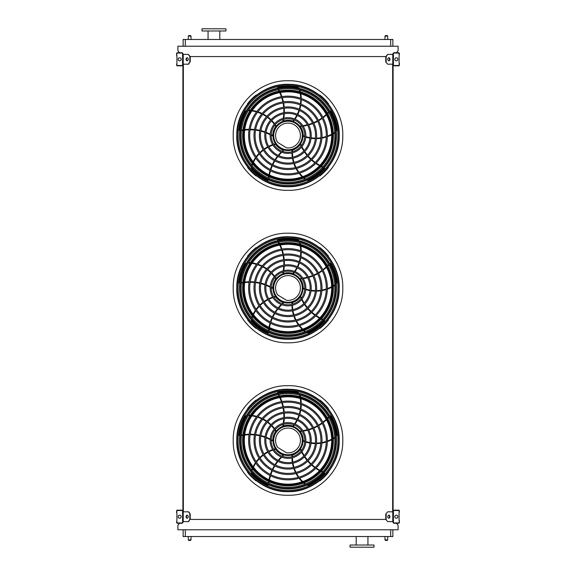 <?xml version="1.0" encoding="UTF-8"?>
<svg xmlns="http://www.w3.org/2000/svg" width="576" height="576" viewBox="0 0 576 576"><rect width="100%" height="100%" fill="white"/><g stroke="black" fill="none" stroke-linecap="round" stroke-linejoin="round"><path stroke-width="0.86" d="M392.875 529.776L392.875 536.53L183.125 536.53L183.125 529.776M179.597 523.238L177.898 525.204L177.898 529.776L398.102 529.776L398.102 525.204L396.403 523.238M393.098 54.396L387.706 54.396L386.165 56.57L189.835 56.57L188.294 54.396L182.902 54.396M188.294 64.195L189.835 62.014L188.683 64.195L182.902 64.195L182.902 511.805L188.683 511.805L190.217 513.986L188.294 511.805M183.341 64.195L183.341 511.805M387.706 64.195L385.783 62.014L387.706 64.195L393.098 64.195L393.098 511.805L387.706 511.805L385.783 513.986L385.783 519.43L387.706 521.604L385.783 519.43L190.217 519.43L190.217 513.986M392.659 64.195L392.659 511.805M396.403 52.762L398.102 50.796L398.102 46.224L177.898 46.224L177.898 50.796L179.597 52.762M183.125 46.224L183.125 39.47L185.299 39.47L185.299 46.224M390.701 46.224L390.701 39.47L185.299 39.47M390.701 39.47L392.875 39.47L392.875 46.224M362.059 547.2L374.04 547.2L374.04 545.018L350.078 545.018L350.078 547.2L362.059 547.2M225.922 28.8L201.96 28.8L201.96 30.982L225.922 30.982L225.922 28.8M219.823 30.982L219.823 39.47M384.984 536.53L384.984 539.906L387.706 539.906L387.706 536.53M387.158 540.446L385.524 540.446L387.158 540.446L387.706 539.906M188.294 536.53L188.294 539.906L191.016 539.906L191.016 536.53M190.476 540.446L188.842 540.446L190.476 540.446L191.016 539.906M387.158 35.554L385.524 35.554L387.158 35.554L387.706 36.094L387.706 39.47M190.476 35.554L188.842 35.554L190.476 35.554L191.016 36.094L191.016 39.47M182.902 522.367L182.902 511.042A0.871 0.871 0 0 0 182.03 510.17L177.458 510.17A0.871 0.871 0 0 0 176.587 511.042L176.587 512.892L176.911 511.042A0.547 0.547 0 0 1 177.458 510.502L182.03 510.502A0.547 0.547 0 0 1 182.578 511.042L182.578 522.367A0.547 0.547 0 0 1 182.03 522.914L177.458 522.914A0.547 0.547 0 0 1 176.911 522.367L176.911 520.517L176.587 522.367A0.871 0.871 0 0 0 177.458 523.238L182.03 523.238A0.871 0.871 0 0 0 182.902 522.367M176.911 512.892L176.911 520.517M179.64 518.227A1.526 1.526 0 0 0 180.958 515.945A1.526 1.526 0 0 0 178.315 515.945A1.526 1.526 0 0 0 179.64 518.227M187.33 518.206A1.526 1.08 90 0 1 186.444 516.708A1.526 1.08 90 0 1 187.33 515.203M188.294 521.604L189.835 519.43L188.683 521.604L182.902 521.604M189.835 519.43L189.835 513.986M188.215 516.708A1.526 1.08 90 0 1 187.142 518.227A1.526 1.08 90 0 1 186.062 516.708A1.526 1.08 90 0 1 187.142 515.182A1.526 1.08 90 0 1 188.215 516.708M393.098 511.042L393.098 522.367A0.871 0.871 0 0 0 393.97 523.238L398.542 523.238A0.871 0.871 0 0 0 399.413 522.367L399.413 520.517L399.089 522.367A0.547 0.547 0 0 1 398.542 522.914L393.97 522.914A0.547 0.547 0 0 1 393.422 522.367L393.422 511.042A0.547 0.547 0 0 1 393.97 510.502L398.542 510.502A0.547 0.547 0 0 1 399.089 511.042L399.089 512.892L399.413 511.042A0.871 0.871 0 0 0 398.542 510.17L393.97 510.17A0.871 0.871 0 0 0 393.098 511.042M399.089 520.517L399.089 512.892M396.36 518.227A1.526 1.526 0 0 0 397.685 515.945A1.526 1.526 0 0 0 395.042 515.945A1.526 1.526 0 0 0 396.36 518.227M393.098 521.604L387.706 521.604M389.938 516.708A1.526 1.08 -90 0 1 388.858 518.227A1.526 1.08 -90 0 1 387.785 516.708A1.526 1.08 -90 0 1 388.858 515.182A1.526 1.08 -90 0 1 389.938 516.708M386.165 519.43L386.165 513.986M388.67 515.203A1.526 1.08 -90 0 1 389.556 516.708A1.526 1.08 -90 0 1 388.67 518.206M385.783 513.986L387.706 511.805M393.098 53.633L393.098 64.958A0.871 0.871 0 0 0 393.97 65.83L398.542 65.83A0.871 0.871 0 0 0 399.413 64.958L399.413 63.108L399.089 64.958A0.547 0.547 0 0 1 398.542 65.498L393.97 65.498A0.547 0.547 0 0 1 393.422 64.958L393.422 53.633A0.547 0.547 0 0 1 393.97 53.086L398.542 53.086A0.547 0.547 0 0 1 399.089 53.633L399.089 55.483L399.413 53.633A0.871 0.871 0 0 0 398.542 52.762L393.97 52.762A0.871 0.871 0 0 0 393.098 53.633M399.089 63.108L399.089 55.483M396.36 60.818A1.526 1.526 0 0 0 397.685 58.529A1.526 1.526 0 0 0 395.042 58.529A1.526 1.526 0 0 0 396.36 60.818M389.938 59.292A1.526 1.08 -90 0 1 388.858 60.818A1.526 1.08 -90 0 1 387.785 59.292A1.526 1.08 -90 0 1 388.858 57.773A1.526 1.08 -90 0 1 389.938 59.292M386.165 62.014L386.165 56.57M385.783 62.014L385.783 56.57L387.706 54.396M388.67 57.794A1.526 1.08 -90 0 1 389.556 59.292A1.526 1.08 -90 0 1 388.67 60.797M182.902 64.958L182.902 53.633A0.871 0.871 0 0 0 182.03 52.762L177.458 52.762A0.871 0.871 0 0 0 176.587 53.633L176.587 55.483L176.911 53.633A0.547 0.547 0 0 1 177.458 53.086L182.03 53.086A0.547 0.547 0 0 1 182.578 53.633L182.578 64.958A0.547 0.547 0 0 1 182.03 65.498L177.458 65.498A0.547 0.547 0 0 1 176.911 64.958L176.911 63.108L176.587 64.958A0.871 0.871 0 0 0 177.458 65.83L182.03 65.83A0.871 0.871 0 0 0 182.902 64.958M176.911 55.483L176.911 63.108M179.64 60.818A1.526 1.526 0 0 0 180.958 58.529A1.526 1.526 0 0 0 178.315 58.529A1.526 1.526 0 0 0 179.64 60.818M187.33 60.797A1.526 1.08 90 0 1 186.444 59.292A1.526 1.08 90 0 1 187.33 57.794M188.294 54.396L190.217 56.57L190.217 62.014M189.835 62.014L189.835 56.57M188.215 59.292A1.526 1.08 90 0 1 187.142 60.818A1.526 1.08 90 0 1 186.062 59.292A1.526 1.08 90 0 1 187.142 57.773A1.526 1.08 90 0 1 188.215 59.292M288 491.371A50.904 50.904 0 0 0 332.086 415.022A50.904 50.904 0 0 0 243.914 415.022A50.904 50.904 0 0 0 288 491.371M288 490.37A49.903 49.903 0 0 0 331.214 415.519A49.903 49.903 0 0 0 244.786 415.519A49.903 49.903 0 0 0 288 490.37M288 478.764A38.29 38.29 0 0 0 321.163 421.322A38.29 38.29 0 0 0 254.837 421.322A38.29 38.29 0 0 0 288 478.764M288 479.851A39.384 39.384 0 0 0 322.106 420.782A39.384 39.384 0 0 0 253.894 420.782A39.384 39.384 0 0 0 288 479.851M288 473.386A32.911 32.911 0 0 0 316.505 424.015A32.911 32.911 0 0 0 259.495 424.015A32.911 32.911 0 0 0 288 473.386M288 474.473A33.998 33.998 0 0 0 317.448 423.468A33.998 33.998 0 0 0 258.552 423.468A33.998 33.998 0 0 0 288 474.473M288 468A27.533 27.533 0 0 0 311.846 426.708A27.533 27.533 0 0 0 264.154 426.708A27.533 27.533 0 0 0 288 468M288 469.094A28.62 28.62 0 0 0 312.79 426.161A28.62 28.62 0 0 0 263.21 426.161A28.62 28.62 0 0 0 288 469.094M288 462.622A22.154 22.154 0 0 0 307.181 429.394A22.154 22.154 0 0 0 268.819 429.394A22.154 22.154 0 0 0 288 462.622M288 463.709A23.242 23.242 0 0 0 308.124 428.854A23.242 23.242 0 0 0 267.876 428.854A23.242 23.242 0 0 0 288 463.709M288 457.243A16.769 16.769 0 0 0 302.522 432.086A16.769 16.769 0 0 0 273.478 432.086A16.769 16.769 0 0 0 288 457.243M288 458.33A17.863 17.863 0 0 0 303.466 431.539A17.863 17.863 0 0 0 272.534 431.539A17.863 17.863 0 0 0 288 458.33M282.974 424.469A42.761 42.761 0 0 1 282.809 425.261L283.219 425.916A0.547 0.547 0 0 0 283.5 425.902A15.25 15.25 0 0 1 292.874 426.024L293.422 426.218A34.38 34.38 0 0 0 294.401 424.966M293.875 424.764A33.833 33.833 0 0 1 292.874 426.024L293.422 426.218M278.194 394.675A42.761 42.761 0 0 1 278.928 396.014M279.713 397.591A42.761 42.761 0 0 1 281.39 401.652M281.743 402.696A42.761 42.761 0 0 1 282.866 406.858M283.09 407.93A42.761 42.761 0 0 1 283.68 412.178M283.759 413.266A42.761 42.761 0 0 1 283.81 417.614M283.745 418.73A42.761 42.761 0 0 1 283.205 423.266M299.03 393.3A4.356 4.356 0 0 0 296.561 391.939A49.284 49.284 0 0 0 278.374 392.141A1.087 1.087 0 0 0 277.502 393.178M295.056 424.066A34.38 34.38 0 0 0 297.31 420.372M297.806 419.4A34.38 34.38 0 0 0 299.441 415.426M299.779 414.382A34.38 34.38 0 0 0 300.787 410.141M300.953 409.032A34.38 34.38 0 0 0 301.277 404.554M301.262 403.387A34.38 34.38 0 0 0 300.816 398.722M300.449 396.842A34.38 34.38 0 0 0 300.046 395.215M301.666 430.747A42.761 42.761 0 0 1 300.859 430.834L300.37 431.424A0.547 0.547 0 0 0 300.463 431.69A15.25 15.25 0 0 1 303.25 440.64L303.228 441.216A34.38 34.38 0 0 0 304.718 441.77M304.754 441.202A33.833 33.833 0 0 1 303.25 440.64L303.228 441.216M328.522 416.988A42.761 42.761 0 0 1 327.478 418.104M326.218 419.342A42.761 42.761 0 0 1 322.877 422.186M321.998 422.849A42.761 42.761 0 0 1 318.384 425.203M317.434 425.743A42.761 42.761 0 0 1 313.574 427.615M312.559 428.033A42.761 42.761 0 0 1 308.448 429.422M307.361 429.71A42.761 42.761 0 0 1 302.882 430.596M336.269 436.385A4.356 4.356 0 0 0 336.802 433.613A49.284 49.284 0 0 0 330.991 416.383A1.087 1.087 0 0 0 329.731 415.872M305.784 442.116A34.38 34.38 0 0 0 309.996 443.117M311.069 443.282A34.38 34.38 0 0 0 315.353 443.614M316.447 443.614A34.38 34.38 0 0 0 320.796 443.261M321.898 443.081A34.38 34.38 0 0 0 326.261 442.001M327.362 441.626A34.38 34.38 0 0 0 331.668 439.754M333.346 438.826A34.38 34.38 0 0 0 334.764 437.94M288 455.501A15.026 15.026 0 0 0 301.018 432.958A15.026 15.026 0 0 0 274.982 432.958A15.026 15.026 0 0 0 288 455.501M301.471 450.461A42.761 42.761 0 0 1 301.14 449.719L300.427 449.438A0.547 0.547 0 0 0 300.204 449.611A15.25 15.25 0 0 1 292.55 455.026L291.996 455.184A34.38 34.38 0 0 0 291.931 456.775M292.478 456.631A33.833 33.833 0 0 1 292.55 455.026L291.996 455.184M322.855 471.751A42.761 42.761 0 0 1 321.473 471.103M319.91 470.29A42.761 42.761 0 0 1 316.166 467.993M315.266 467.352A42.761 42.761 0 0 1 311.904 464.645M311.105 463.91A42.761 42.761 0 0 1 308.131 460.822M307.418 459.986A42.761 42.761 0 0 1 304.826 456.502M304.222 455.558A42.761 42.761 0 0 1 301.99 451.57M306.806 485.114A4.356 4.356 0 0 0 309.6 484.769A49.284 49.284 0 0 0 324.194 473.911A1.087 1.087 0 0 0 324.295 472.558M291.931 457.891A34.38 34.38 0 0 0 292.284 462.204M292.457 463.284A34.38 34.38 0 0 0 293.465 467.453M293.803 468.497A34.38 34.38 0 0 0 295.481 472.522M295.999 473.515A34.38 34.38 0 0 0 298.368 477.331M299.066 478.267A34.38 34.38 0 0 0 302.17 481.781M303.574 483.084A34.38 34.38 0 0 0 304.855 484.164M282.658 456.372A42.761 42.761 0 0 1 283.262 455.825L283.313 455.062A0.547 0.547 0 0 0 283.075 454.903A15.25 15.25 0 0 1 275.566 449.294L275.242 448.819A34.38 34.38 0 0 0 273.708 449.251M274.01 449.726A33.833 33.833 0 0 1 275.566 449.294L275.242 448.819M269.021 483.286A42.761 42.761 0 0 1 269.215 481.766M269.503 480.031A42.761 42.761 0 0 1 270.533 475.762M270.857 474.71A42.761 42.761 0 0 1 272.398 470.678M272.844 469.685A42.761 42.761 0 0 1 274.867 465.898M275.443 464.969A42.761 42.761 0 0 1 277.956 461.426M278.662 460.555A42.761 42.761 0 0 1 281.765 457.207M251.352 472.147A4.356 4.356 0 0 0 252.547 474.703A49.284 49.284 0 0 0 267.379 485.23A1.087 1.087 0 0 0 268.697 484.898M272.65 449.597A34.38 34.38 0 0 0 268.654 451.26M267.682 451.757A34.38 34.38 0 0 0 264.024 454.003M263.138 454.651A34.38 34.38 0 0 0 259.834 457.495M259.042 458.287A34.38 34.38 0 0 0 256.147 461.722M255.478 462.672A34.38 34.38 0 0 0 253.094 466.711M252.281 468.454A34.38 34.38 0 0 0 251.654 470.009M271.231 440.302A42.761 42.761 0 0 1 271.93 440.712L272.678 440.525A0.547 0.547 0 0 0 272.758 440.251A15.25 15.25 0 0 1 275.767 431.374L276.12 430.913A34.38 34.38 0 0 0 275.234 429.595M274.874 430.027A33.833 33.833 0 0 1 275.767 431.374L276.12 430.913M241.416 435.65A42.761 42.761 0 0 1 242.914 435.362M244.656 435.103A42.761 42.761 0 0 1 249.034 434.765M250.135 434.75A42.761 42.761 0 0 1 254.448 434.966M255.528 435.089A42.761 42.761 0 0 1 259.754 435.838M260.82 436.097A42.761 42.761 0 0 1 264.967 437.393M266.011 437.796A42.761 42.761 0 0 1 270.158 439.711M246.55 415.404A4.356 4.356 0 0 0 244.49 417.334A49.284 49.284 0 0 0 239.062 434.686A1.087 1.087 0 0 0 239.782 435.845M274.579 428.688A34.38 34.38 0 0 0 271.764 425.405M270.986 424.634A34.38 34.38 0 0 0 267.718 421.855M266.832 421.207A34.38 34.38 0 0 0 263.11 418.939M262.109 418.435A34.38 34.38 0 0 0 257.947 416.743M256.831 416.398A34.38 34.38 0 0 0 252.252 415.382M250.351 415.145A34.38 34.38 0 0 0 248.681 415.03M288 454.766A14.299 14.299 0 0 0 300.384 433.325A14.299 14.299 0 0 0 275.616 433.325A14.299 14.299 0 0 0 288 454.766M286.517 452.794A12.413 12.413 0 0 0 300.334 439.02A12.413 12.413 0 0 0 283.694 428.825A12.413 12.413 0 0 0 277.69 447.394L286.517 452.794M256.277 400.277L256.061 400.054A51.516 51.516 0 0 0 247.586 408.528L247.802 408.744M247.802 472.198L247.586 472.414A51.516 51.516 0 0 0 256.061 480.881L256.277 480.665M320.962 400.882L320.962 400.882A51.516 51.516 0 0 1 321.466 401.306L321.466 401.306M328.198 408.744L328.414 408.528A51.516 51.516 0 0 0 319.939 400.054L319.723 400.277M319.723 480.665L319.939 480.881A51.516 51.516 0 0 0 328.414 472.414L328.198 472.198M288 487.303A46.836 46.836 0 0 0 334.836 440.467A46.836 46.836 0 0 0 288 393.638A46.836 46.836 0 0 0 241.164 440.467A46.836 46.836 0 0 0 288 487.303M288 392.026A48.442 48.442 0 0 1 329.954 464.695A48.442 48.442 0 0 1 246.046 464.695A48.442 48.442 0 0 1 288 392.026M288 488.304A47.83 47.83 0 0 0 335.83 440.467A47.83 47.83 0 0 0 288 392.638A47.83 47.83 0 0 0 240.17 440.467A47.83 47.83 0 0 0 288 488.304M288 395.1A45.374 45.374 0 0 1 327.29 463.154A45.374 45.374 0 0 1 248.71 463.154A45.374 45.374 0 0 1 288 395.1M288 396.799A43.675 43.675 0 0 0 250.178 462.305A43.675 43.675 0 0 0 325.822 462.305A43.675 43.675 0 0 0 288 396.799A43.675 43.675 0 0 0 250.178 462.305A43.675 43.675 0 0 0 325.822 462.305A43.675 43.675 0 0 0 288 396.799M288 338.904A50.904 50.904 0 0 0 332.086 262.548A50.904 50.904 0 0 0 243.914 262.548A50.904 50.904 0 0 0 288 338.904M288 337.903A49.903 49.903 0 0 0 331.214 263.052A49.903 49.903 0 0 0 244.786 263.052A49.903 49.903 0 0 0 288 337.903M288 326.29A38.29 38.29 0 0 0 321.163 268.855A38.29 38.29 0 0 0 254.837 268.855A38.29 38.29 0 0 0 288 326.29M288 327.384A39.384 39.384 0 0 0 322.106 268.308A39.384 39.384 0 0 0 253.894 268.308A39.384 39.384 0 0 0 288 327.384M288 320.911A32.911 32.911 0 0 0 316.505 271.541A32.911 32.911 0 0 0 259.495 271.541A32.911 32.911 0 0 0 288 320.911M288 321.998A33.998 33.998 0 0 0 317.448 271.001A33.998 33.998 0 0 0 258.552 271.001A33.998 33.998 0 0 0 288 321.998M288 315.533A27.533 27.533 0 0 0 311.846 274.234A27.533 27.533 0 0 0 264.154 274.234A27.533 27.533 0 0 0 288 315.533M288 316.62A28.62 28.62 0 0 0 312.79 273.686A28.62 28.62 0 0 0 263.21 273.686A28.62 28.62 0 0 0 288 316.62M288 310.154A22.154 22.154 0 0 0 307.181 276.926A22.154 22.154 0 0 0 268.819 276.926A22.154 22.154 0 0 0 288 310.154M288 311.242A23.242 23.242 0 0 0 308.124 276.379A23.242 23.242 0 0 0 267.876 276.379A23.242 23.242 0 0 0 288 311.242M288 304.769A16.769 16.769 0 0 0 302.522 279.612A16.769 16.769 0 0 0 273.478 279.612A16.769 16.769 0 0 0 288 304.769M288 305.863A17.863 17.863 0 0 0 303.466 279.072A17.863 17.863 0 0 0 272.534 279.072A17.863 17.863 0 0 0 288 305.863M282.974 271.994A42.761 42.761 0 0 1 282.809 272.794L283.219 273.442A0.547 0.547 0 0 0 283.5 273.434A15.25 15.25 0 0 1 292.874 273.55L293.422 273.751A34.38 34.38 0 0 0 294.401 272.498M293.875 272.29A33.833 33.833 0 0 1 292.874 273.55L293.422 273.751M278.194 242.208A42.761 42.761 0 0 1 278.928 243.547M279.713 245.124A42.761 42.761 0 0 1 281.39 249.178M281.743 250.222A42.761 42.761 0 0 1 282.866 254.39M283.09 255.456A42.761 42.761 0 0 1 283.68 259.704M283.759 260.798A42.761 42.761 0 0 1 283.81 265.14M283.745 266.263A42.761 42.761 0 0 1 283.205 270.792M299.03 240.833A4.356 4.356 0 0 0 296.561 239.472A49.284 49.284 0 0 0 278.374 239.666A1.087 1.087 0 0 0 277.502 240.71M295.056 271.591A34.38 34.38 0 0 0 297.31 267.898M297.806 266.926A34.38 34.38 0 0 0 299.441 262.958M299.779 261.914A34.38 34.38 0 0 0 300.787 257.674M300.953 256.565A34.38 34.38 0 0 0 301.277 252.086M301.262 250.92A34.38 34.38 0 0 0 300.816 246.247M300.449 244.368A34.38 34.38 0 0 0 300.046 242.741M301.666 278.28A42.761 42.761 0 0 1 300.859 278.359L300.37 278.95A0.547 0.547 0 0 0 300.463 279.216A15.25 15.25 0 0 1 303.25 288.173L303.228 288.749A34.38 34.38 0 0 0 304.718 289.296M304.754 288.734A33.833 33.833 0 0 1 303.25 288.173L303.228 288.749M328.522 264.521A42.761 42.761 0 0 1 327.478 265.63M326.218 266.868A42.761 42.761 0 0 1 322.877 269.712M321.998 270.374A42.761 42.761 0 0 1 318.384 272.736M317.434 273.269A42.761 42.761 0 0 1 313.574 275.148M312.559 275.558A42.761 42.761 0 0 1 308.448 276.948M307.361 277.236A42.761 42.761 0 0 1 302.882 278.122M336.269 283.91A4.356 4.356 0 0 0 336.802 281.146A49.284 49.284 0 0 0 330.991 263.909A1.087 1.087 0 0 0 329.731 263.398M305.784 289.642A34.38 34.38 0 0 0 309.996 290.642M311.069 290.815A34.38 34.38 0 0 0 315.353 291.139M316.447 291.139A34.38 34.38 0 0 0 320.796 290.786M321.898 290.606A34.38 34.38 0 0 0 326.261 289.526M327.362 289.159A34.38 34.38 0 0 0 331.668 287.287M333.346 286.358A34.38 34.38 0 0 0 334.764 285.466M288 303.026A15.026 15.026 0 0 0 301.018 280.483A15.026 15.026 0 0 0 274.982 280.483A15.026 15.026 0 0 0 288 303.026M301.471 297.994A42.761 42.761 0 0 1 301.14 297.252L300.427 296.964A0.547 0.547 0 0 0 300.204 297.137A15.25 15.25 0 0 1 292.55 302.551L291.996 302.717A34.38 34.38 0 0 0 291.931 304.301M292.478 304.164A33.833 33.833 0 0 1 292.55 302.551L291.996 302.717M322.855 319.284A42.761 42.761 0 0 1 321.473 318.629M319.91 317.815A42.761 42.761 0 0 1 316.166 315.518M315.266 314.885A42.761 42.761 0 0 1 311.904 312.178M311.105 311.443A42.761 42.761 0 0 1 308.131 308.347M307.418 307.512A42.761 42.761 0 0 1 304.826 304.027M304.222 303.091A42.761 42.761 0 0 1 301.99 299.102M306.806 332.647A4.356 4.356 0 0 0 309.6 332.294A49.284 49.284 0 0 0 324.194 321.444A1.087 1.087 0 0 0 324.295 320.09M291.931 305.424A34.38 34.38 0 0 0 292.284 309.737M292.457 310.81A34.38 34.38 0 0 0 293.465 314.986M293.803 316.03A34.38 34.38 0 0 0 295.481 320.047M295.999 321.048A34.38 34.38 0 0 0 298.368 324.864M299.066 325.793A34.38 34.38 0 0 0 302.17 329.306M303.574 330.617A34.38 34.38 0 0 0 304.855 331.69M282.658 303.898A42.761 42.761 0 0 1 283.262 303.358L283.313 302.587A0.547 0.547 0 0 0 283.075 302.429A15.25 15.25 0 0 1 275.566 296.827L275.242 296.345A34.38 34.38 0 0 0 273.708 296.777M274.01 297.252A33.833 33.833 0 0 1 275.566 296.827L275.242 296.345M269.021 330.811A42.761 42.761 0 0 1 269.215 329.299M269.503 327.557A42.761 42.761 0 0 1 270.533 323.294M270.857 322.243A42.761 42.761 0 0 1 272.398 318.211M272.844 317.218A42.761 42.761 0 0 1 274.867 313.43M275.443 312.502A42.761 42.761 0 0 1 277.956 308.959M278.662 308.088A42.761 42.761 0 0 1 281.765 304.74M251.352 319.68A4.356 4.356 0 0 0 252.547 322.229A49.284 49.284 0 0 0 267.379 332.755A1.087 1.087 0 0 0 268.697 332.431M272.65 297.122A34.38 34.38 0 0 0 268.654 298.786M267.682 299.282A34.38 34.38 0 0 0 264.024 301.536M263.138 302.184A34.38 34.38 0 0 0 259.834 305.021M259.042 305.82A34.38 34.38 0 0 0 256.147 309.254M255.478 310.205A34.38 34.38 0 0 0 253.094 314.244M252.281 315.979A34.38 34.38 0 0 0 251.654 317.534M271.231 287.834A42.761 42.761 0 0 1 271.93 288.238L272.678 288.05A0.547 0.547 0 0 0 272.758 287.777A15.25 15.25 0 0 1 275.767 278.899L276.12 278.446A34.38 34.38 0 0 0 275.234 277.121M274.874 277.56A33.833 33.833 0 0 1 275.767 278.899L276.12 278.446M241.416 283.176A42.761 42.761 0 0 1 242.914 282.895M244.656 282.629A42.761 42.761 0 0 1 249.034 282.29M250.135 282.276A42.761 42.761 0 0 1 254.448 282.492M255.528 282.614A42.761 42.761 0 0 1 259.754 283.37M260.82 283.63A42.761 42.761 0 0 1 264.967 284.926M266.011 285.329A42.761 42.761 0 0 1 270.158 287.244M246.55 262.937A4.356 4.356 0 0 0 244.49 264.859A49.284 49.284 0 0 0 239.062 282.218A1.087 1.087 0 0 0 239.782 283.37M274.579 276.221A34.38 34.38 0 0 0 271.764 272.93M270.986 272.167A34.38 34.38 0 0 0 267.718 269.381M266.832 268.74A34.38 34.38 0 0 0 263.11 266.472M262.109 265.968A34.38 34.38 0 0 0 257.947 264.276M256.831 263.93A34.38 34.38 0 0 0 252.252 262.908M250.351 262.678A34.38 34.38 0 0 0 248.681 262.562M288 302.299A14.299 14.299 0 0 0 300.384 280.85A14.299 14.299 0 0 0 275.616 280.85A14.299 14.299 0 0 0 288 302.299M286.517 300.326A12.413 12.413 0 0 0 300.334 286.553A12.413 12.413 0 0 0 283.694 276.358A12.413 12.413 0 0 0 277.69 294.919L286.517 300.326M256.277 247.802L256.061 247.586A51.516 51.516 0 0 0 247.586 256.061L247.802 256.277M247.802 319.723L247.586 319.939A51.516 51.516 0 0 0 256.061 328.414L256.277 328.198M320.962 248.414L320.962 248.414A51.516 51.516 0 0 1 321.466 248.839L321.466 248.839M328.198 256.277L328.414 256.061A51.516 51.516 0 0 0 319.939 247.586L319.723 247.802M319.723 328.198L319.939 328.414A51.516 51.516 0 0 0 328.414 319.939L328.198 319.723M288 334.836A46.836 46.836 0 0 0 334.836 288A46.836 46.836 0 0 0 288 241.164A46.836 46.836 0 0 0 241.164 288A46.836 46.836 0 0 0 288 334.836M288 239.558A48.442 48.442 0 0 1 329.954 312.221A48.442 48.442 0 0 1 246.046 312.221A48.442 48.442 0 0 1 288 239.558M288 335.83A47.83 47.83 0 0 0 335.83 288A47.83 47.83 0 0 0 288 240.17A47.83 47.83 0 0 0 240.17 288A47.83 47.83 0 0 0 288 335.83M288 242.626A45.374 45.374 0 0 1 327.29 310.687A45.374 45.374 0 0 1 248.71 310.687A45.374 45.374 0 0 1 288 242.626M288 244.325A43.675 43.675 0 0 0 250.178 309.838A43.675 43.675 0 0 0 325.822 309.838A43.675 43.675 0 0 0 288 244.325A43.675 43.675 0 0 0 250.178 309.838A43.675 43.675 0 0 0 325.822 309.838A43.675 43.675 0 0 0 288 244.325M288 186.43A50.904 50.904 0 0 0 332.086 110.081A50.904 50.904 0 0 0 243.914 110.081A50.904 50.904 0 0 0 288 186.43M288 185.436A49.903 49.903 0 0 0 331.214 110.578A49.903 49.903 0 0 0 244.786 110.578A49.903 49.903 0 0 0 288 185.436M288 173.822A38.29 38.29 0 0 0 321.163 116.381A38.29 38.29 0 0 0 254.837 116.381A38.29 38.29 0 0 0 288 173.822M288 174.91A39.384 39.384 0 0 0 322.106 115.841A39.384 39.384 0 0 0 253.894 115.841A39.384 39.384 0 0 0 288 174.91M288 168.444A32.911 32.911 0 0 0 316.505 119.074A32.911 32.911 0 0 0 259.495 119.074A32.911 32.911 0 0 0 288 168.444M288 169.531A33.998 33.998 0 0 0 317.448 118.526A33.998 33.998 0 0 0 258.552 118.526A33.998 33.998 0 0 0 288 169.531M288 163.058A27.533 27.533 0 0 0 311.846 121.766A27.533 27.533 0 0 0 264.154 121.766A27.533 27.533 0 0 0 288 163.058M288 164.153A28.62 28.62 0 0 0 312.79 121.219A28.62 28.62 0 0 0 263.21 121.219A28.62 28.62 0 0 0 288 164.153M288 157.68A22.154 22.154 0 0 0 307.181 124.452A22.154 22.154 0 0 0 268.819 124.452A22.154 22.154 0 0 0 288 157.68M288 158.767A23.242 23.242 0 0 0 308.124 123.912A23.242 23.242 0 0 0 267.876 123.912A23.242 23.242 0 0 0 288 158.767M288 152.302A16.769 16.769 0 0 0 302.522 127.145A16.769 16.769 0 0 0 273.478 127.145A16.769 16.769 0 0 0 288 152.302M288 153.389A17.863 17.863 0 0 0 303.466 126.598A17.863 17.863 0 0 0 272.534 126.598A17.863 17.863 0 0 0 288 153.389M282.974 119.527A42.761 42.761 0 0 1 282.809 120.319L283.219 120.974A0.547 0.547 0 0 0 283.5 120.96A15.25 15.25 0 0 1 292.874 121.082L293.422 121.277A34.38 34.38 0 0 0 294.401 120.024M293.875 119.822A33.833 33.833 0 0 1 292.874 121.082L293.422 121.277M278.194 89.734A42.761 42.761 0 0 1 278.928 91.073M279.713 92.65A42.761 42.761 0 0 1 281.39 96.71M281.743 97.754A42.761 42.761 0 0 1 282.866 101.916M283.09 102.989A42.761 42.761 0 0 1 283.68 107.237M283.759 108.324A42.761 42.761 0 0 1 283.81 112.673M283.745 113.789A42.761 42.761 0 0 1 283.205 118.325M299.03 88.358A4.356 4.356 0 0 0 296.561 86.998A49.284 49.284 0 0 0 278.374 87.199A1.087 1.087 0 0 0 277.502 88.236M295.056 119.124A34.38 34.38 0 0 0 297.31 115.43M297.806 114.458A34.38 34.38 0 0 0 299.441 110.484M299.779 109.447A34.38 34.38 0 0 0 300.787 105.199M300.953 104.09A34.38 34.38 0 0 0 301.277 99.612M301.262 98.453A34.38 34.38 0 0 0 300.816 93.78M300.449 91.901A34.38 34.38 0 0 0 300.046 90.274M301.666 125.806A42.761 42.761 0 0 1 300.859 125.892L300.37 126.482A0.547 0.547 0 0 0 300.463 126.749A15.25 15.25 0 0 1 303.25 135.698L303.228 136.282A34.38 34.38 0 0 0 304.718 136.829M304.754 136.26A33.833 33.833 0 0 1 303.25 135.698L303.228 136.282M328.522 112.046A42.761 42.761 0 0 1 327.478 113.162M326.218 114.401A42.761 42.761 0 0 1 322.877 117.245M321.998 117.907A42.761 42.761 0 0 1 318.384 120.262M317.434 120.802A42.761 42.761 0 0 1 313.574 122.674M312.559 123.091A42.761 42.761 0 0 1 308.448 124.481M307.361 124.769A42.761 42.761 0 0 1 302.882 125.654M336.269 131.443A4.356 4.356 0 0 0 336.802 128.671A49.284 49.284 0 0 0 330.991 111.442A1.087 1.087 0 0 0 329.731 110.93M305.784 137.174A34.38 34.38 0 0 0 309.996 138.175M311.069 138.341A34.38 34.38 0 0 0 315.353 138.672M316.447 138.672A34.38 34.38 0 0 0 320.796 138.319M321.898 138.139A34.38 34.38 0 0 0 326.261 137.059M327.362 136.685A34.38 34.38 0 0 0 331.668 134.813M333.346 133.884A34.38 34.38 0 0 0 334.764 132.998M288 150.559A15.026 15.026 0 0 0 301.018 128.016A15.026 15.026 0 0 0 274.982 128.016A15.026 15.026 0 0 0 288 150.559M301.471 145.526A42.761 42.761 0 0 1 301.14 144.778L300.427 144.497A0.547 0.547 0 0 0 300.204 144.67A15.25 15.25 0 0 1 292.55 150.084L291.996 150.242A34.38 34.38 0 0 0 291.931 151.834M292.478 151.69A33.833 33.833 0 0 1 292.55 150.084L291.996 150.242M322.855 166.81A42.761 42.761 0 0 1 321.473 166.162M319.91 165.348A42.761 42.761 0 0 1 316.166 163.051M315.266 162.418A42.761 42.761 0 0 1 311.904 159.703M311.105 158.969A42.761 42.761 0 0 1 308.131 155.88M307.418 155.045A42.761 42.761 0 0 1 304.826 151.56M304.222 150.617A42.761 42.761 0 0 1 301.99 146.628M306.806 180.173A4.356 4.356 0 0 0 309.6 179.827A49.284 49.284 0 0 0 324.194 168.977A1.087 1.087 0 0 0 324.295 167.616M291.931 152.95A34.38 34.38 0 0 0 292.284 157.262M292.457 158.342A34.38 34.38 0 0 0 293.465 162.511M293.803 163.555A34.38 34.38 0 0 0 295.481 167.58M295.999 168.574A34.38 34.38 0 0 0 298.368 172.39M299.066 173.326A34.38 34.38 0 0 0 302.17 176.839M303.574 178.142A34.38 34.38 0 0 0 304.855 179.222M282.658 151.43A42.761 42.761 0 0 1 283.262 150.883L283.313 150.12A0.547 0.547 0 0 0 283.075 149.962A15.25 15.25 0 0 1 275.566 144.353L275.242 143.878A34.38 34.38 0 0 0 273.708 144.31M274.01 144.785A33.833 33.833 0 0 1 275.566 144.353L275.242 143.878M269.021 178.344A42.761 42.761 0 0 1 269.215 176.832M269.503 175.09A42.761 42.761 0 0 1 270.533 170.82M270.857 169.769A42.761 42.761 0 0 1 272.398 165.737M272.844 164.743A42.761 42.761 0 0 1 274.867 160.963M275.443 160.027A42.761 42.761 0 0 1 277.956 156.485M278.662 155.614A42.761 42.761 0 0 1 281.765 152.266M251.352 167.206A4.356 4.356 0 0 0 252.547 169.762A49.284 49.284 0 0 0 267.379 180.288A1.087 1.087 0 0 0 268.697 179.964M272.65 144.655A34.38 34.38 0 0 0 268.654 146.318M267.682 146.815A34.38 34.38 0 0 0 264.024 149.062M263.138 149.71A34.38 34.38 0 0 0 259.834 152.554M259.042 153.346A34.38 34.38 0 0 0 256.147 156.78M255.478 157.73A34.38 34.38 0 0 0 253.094 161.77M252.281 163.512A34.38 34.38 0 0 0 251.654 165.067M271.231 135.36A42.761 42.761 0 0 1 271.93 135.77L272.678 135.583A0.547 0.547 0 0 0 272.758 135.31A15.25 15.25 0 0 1 275.767 126.432L276.12 125.971A34.38 34.38 0 0 0 275.234 124.654M274.874 125.086A33.833 33.833 0 0 1 275.767 126.432L276.12 125.971M241.416 130.709A42.761 42.761 0 0 1 242.914 130.421M244.656 130.162A42.761 42.761 0 0 1 249.034 129.823M250.135 129.809A42.761 42.761 0 0 1 254.448 130.025M255.528 130.147A42.761 42.761 0 0 1 259.754 130.896M260.82 131.155A42.761 42.761 0 0 1 264.967 132.451M266.011 132.854A42.761 42.761 0 0 1 270.158 134.77M246.55 110.462A4.356 4.356 0 0 0 244.49 112.392A49.284 49.284 0 0 0 239.062 129.744A1.087 1.087 0 0 0 239.782 130.903M274.579 123.746A34.38 34.38 0 0 0 271.764 120.463M270.986 119.693A34.38 34.38 0 0 0 267.718 116.914M266.832 116.266A34.38 34.38 0 0 0 263.11 113.998M262.109 113.494A34.38 34.38 0 0 0 257.947 111.802M256.831 111.456A34.38 34.38 0 0 0 252.252 110.441M250.351 110.21A34.38 34.38 0 0 0 248.681 110.088M288 149.825A14.299 14.299 0 0 0 300.384 128.383A14.299 14.299 0 0 0 275.616 128.383A14.299 14.299 0 0 0 288 149.825M286.517 147.852A12.413 12.413 0 0 0 300.334 134.078A12.413 12.413 0 0 0 283.694 123.883A12.413 12.413 0 0 0 277.69 142.452L286.517 147.852M256.277 95.335L256.061 95.119A51.516 51.516 0 0 0 247.586 103.586L247.802 103.802M247.802 167.256L247.586 167.472A51.516 51.516 0 0 0 256.061 175.946L256.277 175.723M320.962 95.94L320.962 95.94A51.516 51.516 0 0 1 321.466 96.365L321.466 96.365M328.198 103.802L328.414 103.586A51.516 51.516 0 0 0 319.939 95.119L319.723 95.335M319.723 175.723L319.939 175.946A51.516 51.516 0 0 0 328.414 167.472L328.198 167.256M288 182.362A46.836 46.836 0 0 0 334.836 135.533A46.836 46.836 0 0 0 288 88.697A46.836 46.836 0 0 0 241.164 135.533A46.836 46.836 0 0 0 288 182.362M288 87.084A48.442 48.442 0 0 1 329.954 159.754A48.442 48.442 0 0 1 246.046 159.754A48.442 48.442 0 0 1 288 87.084M288 183.362A47.83 47.83 0 0 0 335.83 135.533A47.83 47.83 0 0 0 288 87.696A47.83 47.83 0 0 0 240.17 135.533A47.83 47.83 0 0 0 288 183.362M288 90.158A45.374 45.374 0 0 1 327.29 158.213A45.374 45.374 0 0 1 248.71 158.213A45.374 45.374 0 0 1 288 90.158M288 91.858A43.675 43.675 0 0 0 250.178 157.363A43.675 43.675 0 0 0 325.822 157.363A43.675 43.675 0 0 0 288 91.858A43.675 43.675 0 0 0 250.178 157.363A43.675 43.675 0 0 0 325.822 157.363A43.675 43.675 0 0 0 288 91.858M288 190.31C258.725 191.066 232.466 164.801 233.222 135.533C232.466 106.258 258.725 79.992 288 80.748C317.275 79.992 343.534 106.258 342.778 135.533C343.534 164.801 317.275 191.066 288 190.31M288 342.778C258.725 343.534 232.466 317.275 233.222 288C232.466 258.725 258.725 232.466 288 233.222C317.275 232.466 343.534 258.725 342.778 288C343.534 317.275 317.275 343.534 288 342.778M288 495.252C258.725 496.008 232.466 469.742 233.222 440.467C232.466 411.199 258.725 384.934 288 385.69C317.275 384.934 343.534 411.199 342.778 440.467C343.534 469.742 317.275 496.008 288 495.252M185.299 529.776L185.299 536.53M390.701 536.53L390.701 529.776M387.706 36.094L384.984 36.094L384.984 39.47M191.016 36.094L188.294 36.094L188.294 39.47M183.226 521.604L183.226 511.805M392.774 521.604L392.774 511.805M392.774 64.195L392.774 54.396M183.226 64.195L183.226 54.396M288 491.623A51.149 51.149 0 0 0 332.294 414.893A51.149 51.149 0 0 0 243.706 414.893A51.149 51.149 0 0 0 288 491.623M294.545 423.85A33.833 33.833 0 0 0 296.813 420.149M297.31 419.177A33.833 33.833 0 0 0 298.944 415.202M299.275 414.166A33.833 33.833 0 0 0 300.269 409.932M300.434 408.823A33.833 33.833 0 0 0 300.73 404.359M300.715 403.2A33.833 33.833 0 0 0 300.233 398.549M299.851 396.677A33.833 33.833 0 0 0 299.477 395.201A3.809 3.809 0 0 0 299.434 395.057M297.914 393.055A3.809 3.809 0 0 0 296.467 392.472A48.737 48.737 0 0 0 278.482 392.674A0.547 0.547 0 0 0 278.064 393.055M278.748 394.56A43.301 43.301 0 0 1 279.482 395.906M280.267 397.49A43.301 43.301 0 0 1 281.938 401.558M282.29 402.61A43.301 43.301 0 0 1 283.406 406.778M283.63 407.851A43.301 43.301 0 0 1 284.213 412.099M284.299 413.186A43.301 43.301 0 0 1 284.357 417.521M284.299 418.63A43.301 43.301 0 0 1 283.781 423.115M283.565 424.296A43.301 43.301 0 0 1 283.219 425.916M278.374 392.141L278.482 392.674M296.561 391.939L296.467 392.472M305.827 441.554A33.833 33.833 0 0 0 310.054 442.57M311.126 442.742A33.833 33.833 0 0 0 315.41 443.066M316.505 443.066A33.833 33.833 0 0 0 320.839 442.699M321.941 442.519A33.833 33.833 0 0 0 326.282 441.418M327.377 441.043A33.833 33.833 0 0 0 331.654 439.15M333.317 438.206A33.833 33.833 0 0 0 334.598 437.393A3.809 3.809 0 0 0 334.728 437.306M336.161 435.24A3.809 3.809 0 0 0 336.262 433.692A48.737 48.737 0 0 0 330.516 416.65A0.547 0.547 0 0 0 330.019 416.369M328.802 417.485A43.301 43.301 0 0 1 327.751 418.601M326.491 419.832A43.301 43.301 0 0 1 323.129 422.676M322.243 423.338A43.301 43.301 0 0 1 318.622 425.693M317.671 426.233A43.301 43.301 0 0 1 313.812 428.105M312.804 428.522A43.301 43.301 0 0 1 308.707 429.912M307.627 430.2A43.301 43.301 0 0 1 303.206 431.1M302.011 431.258A43.301 43.301 0 0 1 300.37 431.424M330.991 416.383L330.516 416.65M336.802 433.613L336.262 433.692M292.478 457.762A33.833 33.833 0 0 0 292.817 462.096M292.99 463.169A33.833 33.833 0 0 0 293.998 467.338M294.343 468.382A33.833 33.833 0 0 0 296.028 472.392M296.539 473.378A33.833 33.833 0 0 0 298.922 477.173M299.621 478.094A33.833 33.833 0 0 0 302.746 481.579M304.157 482.868A33.833 33.833 0 0 0 305.323 483.84A3.809 3.809 0 0 0 305.446 483.934M307.85 484.661A3.809 3.809 0 0 0 309.362 484.279A48.737 48.737 0 0 0 323.798 473.544A0.547 0.547 0 0 0 323.906 472.99M322.466 472.176A43.301 43.301 0 0 1 321.084 471.521M319.522 470.7A43.301 43.301 0 0 1 315.778 468.382M314.878 467.748A43.301 43.301 0 0 1 311.515 465.026M310.709 464.292A43.301 43.301 0 0 1 307.735 461.196M307.03 460.368A43.301 43.301 0 0 1 304.438 456.898M303.833 455.969A43.301 43.301 0 0 1 301.615 452.03M301.097 450.95A43.301 43.301 0 0 1 300.427 449.438M324.194 473.911L323.798 473.544M309.6 484.769L309.362 484.279M272.938 450.072A33.833 33.833 0 0 0 268.927 451.735M267.955 452.225A33.833 33.833 0 0 0 264.298 454.478M263.412 455.126A33.833 33.833 0 0 0 260.122 457.97M259.337 458.762A33.833 33.833 0 0 0 256.471 462.204M255.809 463.154A33.833 33.833 0 0 0 253.462 467.201M252.67 468.936A33.833 33.833 0 0 0 252.108 470.354A3.809 3.809 0 0 0 252.058 470.491M252.108 473.004A3.809 3.809 0 0 0 252.943 474.322A48.737 48.737 0 0 0 267.602 484.733A0.547 0.547 0 0 0 268.171 484.668M268.495 483.048A43.301 43.301 0 0 1 268.697 481.529M268.992 479.786A43.301 43.301 0 0 1 270.036 475.517M270.367 474.458A43.301 43.301 0 0 1 271.908 470.426M272.362 469.433A43.301 43.301 0 0 1 274.385 465.646M274.961 464.717A43.301 43.301 0 0 1 277.459 461.182M278.158 460.318A43.301 43.301 0 0 1 281.21 456.991M282.082 456.163A43.301 43.301 0 0 1 283.313 455.062M267.379 485.23L267.602 484.733M252.547 474.703L252.943 474.322M274.212 429.113A33.833 33.833 0 0 0 271.397 425.808M270.626 425.038A33.833 33.833 0 0 0 267.35 422.258M266.465 421.618A33.833 33.833 0 0 0 262.742 419.364M261.749 418.867A33.833 33.833 0 0 0 257.587 417.204M256.478 416.858A33.833 33.833 0 0 0 251.906 415.879M250.013 415.663A33.833 33.833 0 0 0 248.494 415.57A3.809 3.809 0 0 0 248.342 415.562M245.966 416.39A3.809 3.809 0 0 0 244.973 417.586A48.737 48.737 0 0 0 239.602 434.75A0.547 0.547 0 0 0 239.839 435.269M241.481 435.082A43.301 43.301 0 0 1 242.986 434.801M244.735 434.542A43.301 43.301 0 0 1 249.12 434.218M250.222 434.203A43.301 43.301 0 0 1 254.542 434.426M255.622 434.549A43.301 43.301 0 0 1 259.848 435.305M260.906 435.557A43.301 43.301 0 0 1 265.046 436.846M266.083 437.242A43.301 43.301 0 0 1 270.187 439.121M271.246 439.69A43.301 43.301 0 0 1 272.678 440.525M239.062 434.686L239.602 434.75M244.49 417.334L244.973 417.586M288 485.359A44.885 44.885 0 0 1 243.115 440.467A44.885 44.885 0 0 1 288 395.582A44.885 44.885 0 0 1 332.885 440.467A44.885 44.885 0 0 1 288 485.359M288 395.964A44.503 44.503 0 0 0 249.458 462.722A44.503 44.503 0 0 0 326.542 462.722A44.503 44.503 0 0 0 288 395.964M288 396.36A44.107 44.107 0 0 1 326.196 462.521A44.107 44.107 0 0 1 249.804 462.521A44.107 44.107 0 0 1 288 396.36M288 339.149A51.149 51.149 0 0 0 332.294 262.426A51.149 51.149 0 0 0 243.706 262.426A51.149 51.149 0 0 0 288 339.149M294.545 271.382A33.833 33.833 0 0 0 296.813 267.674M297.31 266.702A33.833 33.833 0 0 0 298.944 262.735M299.275 261.691A33.833 33.833 0 0 0 300.269 257.458M300.434 256.356A33.833 33.833 0 0 0 300.73 251.885M300.715 250.726A33.833 33.833 0 0 0 300.233 246.074M299.851 244.202A33.833 33.833 0 0 0 299.477 242.726A3.809 3.809 0 0 0 299.434 242.582M297.914 240.581A3.809 3.809 0 0 0 296.467 240.005A48.737 48.737 0 0 0 278.482 240.199A0.547 0.547 0 0 0 278.064 240.588M278.748 242.093A43.301 43.301 0 0 1 279.482 243.432M280.267 245.016A43.301 43.301 0 0 1 281.938 249.091M282.29 250.135A43.301 43.301 0 0 1 283.406 254.311M283.63 255.377A43.301 43.301 0 0 1 284.213 259.632M284.299 260.719A43.301 43.301 0 0 1 284.357 265.046M284.299 266.162A43.301 43.301 0 0 1 283.781 270.641M283.565 271.822A43.301 43.301 0 0 1 283.219 273.442M278.374 239.666L278.482 240.199M296.561 239.472L296.467 240.005M305.827 289.087A33.833 33.833 0 0 0 310.054 290.102M311.126 290.268A33.833 33.833 0 0 0 315.41 290.599M316.505 290.592A33.833 33.833 0 0 0 320.839 290.232M321.941 290.045A33.833 33.833 0 0 0 326.282 288.95M327.377 288.576A33.833 33.833 0 0 0 331.654 286.682M333.317 285.739A33.833 33.833 0 0 0 334.598 284.926A3.809 3.809 0 0 0 334.728 284.839M336.161 282.773A3.809 3.809 0 0 0 336.262 281.218A48.737 48.737 0 0 0 330.516 264.175A0.547 0.547 0 0 0 330.019 263.902M328.802 265.018A43.301 43.301 0 0 1 327.751 266.126M326.491 267.365A43.301 43.301 0 0 1 323.129 270.209M322.243 270.864A43.301 43.301 0 0 1 318.622 273.226M317.671 273.758A43.301 43.301 0 0 1 313.812 275.638M312.804 276.048A43.301 43.301 0 0 1 308.707 277.438M307.627 277.733A43.301 43.301 0 0 1 303.206 278.626M302.011 278.784A43.301 43.301 0 0 1 300.37 278.95M330.991 263.909L330.516 264.175M336.802 281.146L336.262 281.218M292.478 305.287A33.833 33.833 0 0 0 292.817 309.622M292.99 310.702A33.833 33.833 0 0 0 293.998 314.87M294.343 315.907A33.833 33.833 0 0 0 296.028 319.918M296.539 320.911A33.833 33.833 0 0 0 298.922 324.698M299.621 325.627A33.833 33.833 0 0 0 302.746 329.105M304.157 330.401A33.833 33.833 0 0 0 305.323 331.373A3.809 3.809 0 0 0 305.446 331.459M307.85 332.186A3.809 3.809 0 0 0 309.362 331.805A48.737 48.737 0 0 0 323.798 321.077A0.547 0.547 0 0 0 323.906 320.515M322.466 319.709A43.301 43.301 0 0 1 321.084 319.046M319.522 318.226A43.301 43.301 0 0 1 315.778 315.914M314.878 315.274A43.301 43.301 0 0 1 311.515 312.559M310.709 311.818A43.301 43.301 0 0 1 307.735 308.729M307.03 307.894A43.301 43.301 0 0 1 304.438 304.43M303.833 303.494A43.301 43.301 0 0 1 301.615 299.563M301.097 298.483A43.301 43.301 0 0 1 300.427 296.964M324.194 321.444L323.798 321.077M309.6 332.294L309.362 331.805M272.938 297.598A33.833 33.833 0 0 0 268.927 299.261M267.955 299.758A33.833 33.833 0 0 0 264.298 302.011M263.412 302.652A33.833 33.833 0 0 0 260.122 305.496M259.337 306.295A33.833 33.833 0 0 0 256.471 309.73M255.809 310.68A33.833 33.833 0 0 0 253.462 314.726M252.67 316.469A33.833 33.833 0 0 0 252.108 317.88A3.809 3.809 0 0 0 252.058 318.024M252.108 320.537A3.809 3.809 0 0 0 252.943 321.854A48.737 48.737 0 0 0 267.602 332.266A0.547 0.547 0 0 0 268.171 332.201M268.495 330.581A43.301 43.301 0 0 1 268.697 329.062M268.992 327.319A43.301 43.301 0 0 1 270.036 323.042M270.367 321.991A43.301 43.301 0 0 1 271.908 317.952M272.362 316.958A43.301 43.301 0 0 1 274.385 313.178M274.961 312.25A43.301 43.301 0 0 1 277.459 308.714M278.158 307.843A43.301 43.301 0 0 1 281.21 304.517M282.082 303.689A43.301 43.301 0 0 1 283.313 302.587M267.379 332.755L267.602 332.266M252.547 322.229L252.943 321.854M274.212 276.646A33.833 33.833 0 0 0 271.397 273.341M270.626 272.57A33.833 33.833 0 0 0 267.35 269.784M266.465 269.15A33.833 33.833 0 0 0 262.742 266.897M261.749 266.393A33.833 33.833 0 0 0 257.587 264.73M256.478 264.391A33.833 33.833 0 0 0 251.906 263.412M250.013 263.196A33.833 33.833 0 0 0 248.494 263.095A3.809 3.809 0 0 0 248.342 263.095M245.966 263.923A3.809 3.809 0 0 0 244.973 265.118A48.737 48.737 0 0 0 239.602 282.283A0.547 0.547 0 0 0 239.839 282.794M241.481 282.607A43.301 43.301 0 0 1 242.986 282.326M244.735 282.074A43.301 43.301 0 0 1 249.12 281.743M250.222 281.729A43.301 43.301 0 0 1 254.542 281.952M255.622 282.082A43.301 43.301 0 0 1 259.848 282.83M260.906 283.09A43.301 43.301 0 0 1 265.046 284.371M266.083 284.767A43.301 43.301 0 0 1 270.187 286.646M271.246 287.215A43.301 43.301 0 0 1 272.678 288.05M239.062 282.218L239.602 282.283M244.49 264.859L244.973 265.118M288 332.885A44.885 44.885 0 0 1 243.115 288A44.885 44.885 0 0 1 288 243.115A44.885 44.885 0 0 1 332.885 288A44.885 44.885 0 0 1 288 332.885M288 243.497A44.503 44.503 0 0 0 249.458 310.255A44.503 44.503 0 0 0 326.542 310.255A44.503 44.503 0 0 0 288 243.497M288 243.893A44.107 44.107 0 0 1 326.196 310.054A44.107 44.107 0 0 1 249.804 310.054A44.107 44.107 0 0 1 288 243.893M288 186.682A51.149 51.149 0 0 0 332.294 109.951A51.149 51.149 0 0 0 243.706 109.951A51.149 51.149 0 0 0 288 186.682M294.545 118.908A33.833 33.833 0 0 0 296.813 115.207M297.31 114.235A33.833 33.833 0 0 0 298.944 110.268M299.275 109.224A33.833 33.833 0 0 0 300.269 104.99M300.434 103.882A33.833 33.833 0 0 0 300.73 99.418M300.715 98.258A33.833 33.833 0 0 0 300.233 93.607M299.851 91.735A33.833 33.833 0 0 0 299.477 90.259A3.809 3.809 0 0 0 299.434 90.115M297.914 88.114A3.809 3.809 0 0 0 296.467 87.538A48.737 48.737 0 0 0 278.482 87.732A0.547 0.547 0 0 0 278.064 88.114M278.748 89.618A43.301 43.301 0 0 1 279.482 90.965M280.267 92.549A43.301 43.301 0 0 1 281.938 96.617M282.29 97.668A43.301 43.301 0 0 1 283.406 101.837M283.63 102.91A43.301 43.301 0 0 1 284.213 107.158M284.299 108.245A43.301 43.301 0 0 1 284.357 112.579M284.299 113.688A43.301 43.301 0 0 1 283.781 118.174M283.565 119.354A43.301 43.301 0 0 1 283.219 120.974M278.374 87.199L278.482 87.732M296.561 86.998L296.467 87.538M305.827 136.613A33.833 33.833 0 0 0 310.054 137.628M311.126 137.801A33.833 33.833 0 0 0 315.41 138.125M316.505 138.125A33.833 33.833 0 0 0 320.839 137.758M321.941 137.578A33.833 33.833 0 0 0 326.282 136.476M327.377 136.102A33.833 33.833 0 0 0 331.654 134.208M333.317 133.265A33.833 33.833 0 0 0 334.598 132.451A3.809 3.809 0 0 0 334.728 132.365M336.161 130.306A3.809 3.809 0 0 0 336.262 128.75A48.737 48.737 0 0 0 330.516 111.708A0.547 0.547 0 0 0 330.019 111.427M328.802 112.543A43.301 43.301 0 0 1 327.751 113.659M326.491 114.89A43.301 43.301 0 0 1 323.129 117.734M322.243 118.397A43.301 43.301 0 0 1 318.622 120.751M317.671 121.291A43.301 43.301 0 0 1 313.812 123.163M312.804 123.581A43.301 43.301 0 0 1 308.707 124.97M307.627 125.258A43.301 43.301 0 0 1 303.206 126.158M302.011 126.317A43.301 43.301 0 0 1 300.37 126.482M330.991 111.442L330.516 111.708M336.802 128.671L336.262 128.75M292.478 152.82A33.833 33.833 0 0 0 292.817 157.154M292.99 158.227A33.833 33.833 0 0 0 293.998 162.403M294.343 163.44A33.833 33.833 0 0 0 296.028 167.45M296.539 168.437A33.833 33.833 0 0 0 298.922 172.231M299.621 173.153A33.833 33.833 0 0 0 302.746 176.638M304.157 177.926A33.833 33.833 0 0 0 305.323 178.898A3.809 3.809 0 0 0 305.446 178.992M307.85 179.719A3.809 3.809 0 0 0 309.362 179.338A48.737 48.737 0 0 0 323.798 168.602A0.547 0.547 0 0 0 323.906 168.048M322.466 167.234A43.301 43.301 0 0 1 321.084 166.579M319.522 165.758A43.301 43.301 0 0 1 315.778 163.447M314.878 162.806A43.301 43.301 0 0 1 311.515 160.085M310.709 159.35A43.301 43.301 0 0 1 307.735 156.254M307.03 155.426A43.301 43.301 0 0 1 304.438 151.956M303.833 151.027A43.301 43.301 0 0 1 301.615 147.089M301.097 146.009A43.301 43.301 0 0 1 300.427 144.497M324.194 168.977L323.798 168.602M309.6 179.827L309.362 179.338M272.938 145.13A33.833 33.833 0 0 0 268.927 146.794M267.955 147.29A33.833 33.833 0 0 0 264.298 149.537M263.412 150.185A33.833 33.833 0 0 0 260.122 153.029M259.337 153.821A33.833 33.833 0 0 0 256.471 157.262M255.809 158.213A33.833 33.833 0 0 0 253.462 162.259M252.67 163.994A33.833 33.833 0 0 0 252.108 165.413A3.809 3.809 0 0 0 252.058 165.557M252.108 168.062A3.809 3.809 0 0 0 252.943 169.38A48.737 48.737 0 0 0 267.602 179.791A0.547 0.547 0 0 0 268.171 179.726M268.495 178.106A43.301 43.301 0 0 1 268.697 176.587M268.992 174.845A43.301 43.301 0 0 1 270.036 170.575M270.367 169.517A43.301 43.301 0 0 1 271.908 165.485M272.362 164.491A43.301 43.301 0 0 1 274.385 160.704M274.961 159.775A43.301 43.301 0 0 1 277.459 156.24M278.158 155.376A43.301 43.301 0 0 1 281.21 152.05M282.082 151.222A43.301 43.301 0 0 1 283.313 150.12M267.379 180.288L267.602 179.791M252.547 169.762L252.943 169.38M274.212 124.171A33.833 33.833 0 0 0 271.397 120.866M270.626 120.096A33.833 33.833 0 0 0 267.35 117.317M266.465 116.676A33.833 33.833 0 0 0 262.742 114.422M261.749 113.926A33.833 33.833 0 0 0 257.587 112.262M256.478 111.924A33.833 33.833 0 0 0 251.906 110.938M250.013 110.722A33.833 33.833 0 0 0 248.494 110.628A3.809 3.809 0 0 0 248.342 110.621M245.966 111.449A3.809 3.809 0 0 0 244.973 112.644A48.737 48.737 0 0 0 239.602 129.809A0.547 0.547 0 0 0 239.839 130.327M241.481 130.14A43.301 43.301 0 0 1 242.986 129.859M244.735 129.6A43.301 43.301 0 0 1 249.12 129.276M250.222 129.262A43.301 43.301 0 0 1 254.542 129.485M255.622 129.607A43.301 43.301 0 0 1 259.848 130.363M260.906 130.622A43.301 43.301 0 0 1 265.046 131.904M266.083 132.3A43.301 43.301 0 0 1 270.187 134.179M271.246 134.748A43.301 43.301 0 0 1 272.678 135.583M239.062 129.744L239.602 129.809M244.49 112.392L244.973 112.644M288 180.418A44.885 44.885 0 0 1 243.115 135.533A44.885 44.885 0 0 1 288 90.641A44.885 44.885 0 0 1 332.885 135.533A44.885 44.885 0 0 1 288 180.418M288 91.022A44.503 44.503 0 0 0 249.458 157.781A44.503 44.503 0 0 0 326.542 157.781A44.503 44.503 0 0 0 288 91.022M288 91.418A44.107 44.107 0 0 1 326.196 157.586A44.107 44.107 0 0 1 249.804 157.586A44.107 44.107 0 0 1 288 91.418M367.942 545.018L367.942 536.53M356.177 545.018L356.177 536.53M208.058 30.982L208.058 39.47M188.294 36.094L188.842 35.554M384.984 36.094L385.524 35.554M188.294 539.906L188.842 540.446M384.984 539.906L385.524 540.446M288 491.674C314.885 492.502 339.71 468.029 339.199 441.274C340.553 414.554 316.505 389.311 289.606 389.29C262.181 387.547 236.225 412.344 236.801 439.668C235.368 466.956 260.532 492.559 288 491.674M288 339.206C314.885 340.027 339.71 315.554 339.199 288.806C340.553 262.08 316.505 236.844 289.606 236.822C262.181 235.08 236.225 259.877 236.801 287.194C235.368 314.482 260.532 340.085 288 339.206M288 186.732C314.885 187.56 339.71 163.087 339.199 136.332C340.553 109.613 316.505 84.37 289.606 84.348C262.181 82.606 236.225 107.402 236.801 134.726C235.368 162.014 260.532 187.618 288 186.732"/></g></svg>
